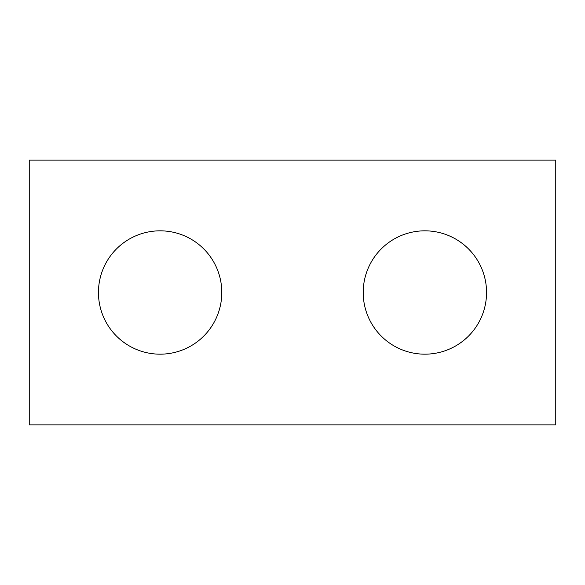 <?xml version="1.0" encoding="UTF-8"?>
<svg xmlns="http://www.w3.org/2000/svg" width="585" height="585" viewBox="0 0 585 585"><rect width="100%" height="100%" fill="white"/><g stroke="black" fill="none" stroke-linecap="round" stroke-linejoin="round"><path stroke-width="0.88" d="M555.75 424.878L29.25 424.878L29.25 160.122L555.75 160.122L555.75 424.878M221.795 292.5A61.674 61.674 0 0 0 160.122 230.826A61.674 61.674 0 0 0 98.448 292.5A61.674 61.674 0 0 0 160.122 354.174A61.674 61.674 0 0 0 221.795 292.5M486.552 292.5A61.674 61.674 0 0 0 424.878 230.826A61.674 61.674 0 0 0 363.205 292.5A61.674 61.674 0 0 0 424.878 354.174A61.674 61.674 0 0 0 486.552 292.5"/></g></svg>
